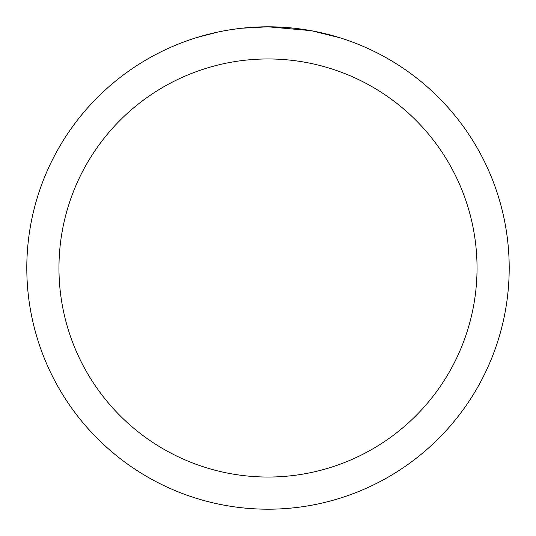 <?xml version="1.0" encoding="UTF-8"?>
<svg xmlns="http://www.w3.org/2000/svg" width="536" height="536" viewBox="0 0 536 536"><rect width="100%" height="100%" fill="white"/><g stroke="black" fill="none" stroke-linecap="round" stroke-linejoin="round"><path stroke-width="0.8" d="M272.811 26.847L276.167 26.941M297.701 28.636L298.72 28.763M310.846 30.639L268 26.8A241.2 241.2 0 0 1 509.2 268A241.2 241.2 0 0 1 268 509.2A241.2 241.2 0 0 1 26.8 268A241.2 241.2 0 0 1 268 26.8L241.93 28.214M311.986 30.847L339.656 37.694M268 58.96A209.04 209.04 0 0 1 477.04 268A209.04 209.04 0 0 1 268 477.04A209.04 209.04 0 0 1 58.96 268A209.04 209.04 0 0 1 268 58.96M240.798 28.341L237.857 28.689M196.35 37.694L217.368 32.173M231.123 29.634L237.857 28.696M250.319 27.45L251.652 27.356M231.941 29.514L236.376 28.884"/></g></svg>
